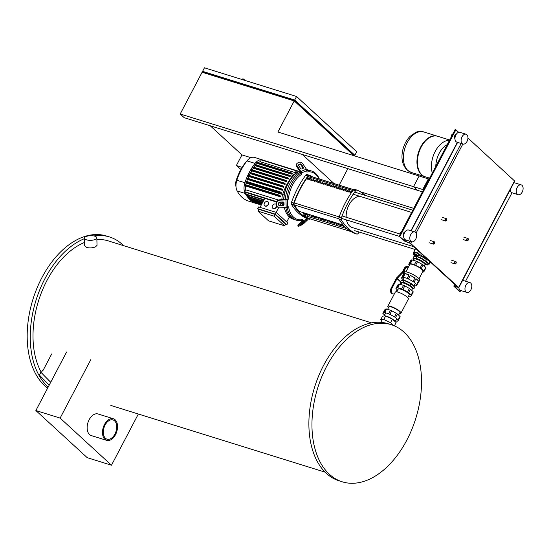 <?xml version="1.0" encoding="UTF-8"?>
<svg xmlns="http://www.w3.org/2000/svg" width="550" height="550" viewBox="0 0 550 550"><rect width="100%" height="100%" fill="white"/><g stroke="black" fill="none" stroke-linecap="round" stroke-linejoin="round"><path stroke-width="0.82" d="M423.349 190.073L422.751 189.523L180.194 113.994L184.202 117.679L422.421 191.854L417.546 190.334L413.538 186.649L419.134 175.993L429.11 179.101L423.514 189.757L413.538 186.649M404.051 332.179A82.294 51.343 107.3 0 0 391.208 324.672A82.294 51.343 107.3 0 0 321.709 376.929A82.294 51.343 107.3 0 0 329.429 474.313A82.294 51.343 107.3 0 0 342.272 481.821A82.294 51.343 107.3 0 0 411.771 429.557A82.294 51.343 107.3 0 0 404.051 332.179M391.208 324.672L388.135 323.716A82.294 51.343 107.3 0 0 318.643 375.973A82.294 51.343 107.3 0 0 326.356 473.357A82.294 51.343 107.3 0 0 339.206 480.858L342.272 481.821M371.607 322.877L108.281 240.886A78.183 48.771 107.3 0 0 96.882 239.553M84.549 242.461A78.183 48.771 107.3 0 0 39.346 298.334A78.183 48.771 107.3 0 0 41.023 371.848M96.834 237.841L97.034 245.383L95.459 246.881C92.675 247.981 89.76 248.188 86.708 247.493L84.631 245.706L84.432 238.164A6.201 2.324 -1.5 0 0 88.454 240.226A6.201 2.324 -1.5 0 0 95.267 239.442A6.201 2.324 -1.5 0 0 96.834 237.841A6.201 2.324 -1.5 0 0 92.812 235.778A6.201 2.324 -1.5 0 0 86.006 236.562A6.201 2.324 -1.5 0 0 84.432 238.164M123.585 245.651A82.294 51.343 107.3 0 0 122.348 244.461A82.294 51.343 107.3 0 0 109.505 236.954A82.294 51.343 107.3 0 0 93.906 235.957M84.446 238.645A82.294 51.343 107.3 0 0 33.942 307.691A82.294 51.343 107.3 0 0 47.726 386.595A82.294 51.343 107.3 0 0 48.208 387.028M109.505 236.954L106.432 235.998A82.294 51.343 107.3 0 0 36.939 288.262A82.294 51.343 107.3 0 0 44.66 385.639A82.294 51.343 107.3 0 0 47.644 388.107M115.142 419.781A11.316 7.061 -72.7 0 1 116.208 433.173A11.316 7.061 -72.7 0 1 106.652 440.357A11.316 7.061 -72.7 0 1 104.885 439.326A11.316 7.061 -72.7 0 1 103.826 425.934A11.316 7.061 -72.7 0 1 113.376 418.749A11.316 7.061 -72.7 0 1 115.142 419.781M106.652 440.357L91.3 435.579A11.316 7.061 -72.7 0 1 89.533 434.548A11.316 7.061 -72.7 0 1 88.474 421.156A11.316 7.061 -72.7 0 1 98.024 413.971L113.376 418.749M105.442 438.261A10.079 6.291 -72.7 0 1 104.5 426.332A10.079 6.291 -72.7 0 1 113.011 419.932A10.079 6.291 -72.7 0 1 114.586 420.846A10.079 6.291 -72.7 0 1 115.527 432.781A10.079 6.291 -72.7 0 1 107.016 439.182A10.079 6.291 -72.7 0 1 105.442 438.261M41.229 372.357L40.886 372.852L41.229 372.357M50.689 382.305L41.656 373.051L50.717 382.257M42.343 373.684L41.656 373.051M49.204 385.131L39.084 374.763L40.59 373.388A0.928 0.694 -47.4 0 1 41.718 371.938L42.728 370.019L43.189 370.164L51.714 353.918M35.874 410.534L87.223 457.669L111.478 465.224L60.129 418.082L35.874 410.534L66.578 352.048M60.129 418.082L90.833 359.604M138.359 414.013L111.478 465.224M395.065 321.592L395.038 321.516A6.201 1.368 -152.3 0 0 386.526 316.202A6.201 1.368 -152.3 0 0 385.804 316.002M385.509 315.941A6.201 1.368 -152.3 0 0 384.34 315.899L385.653 315.934L383.79 319.488L390.555 322.719L393.621 325.531M385.653 315.934L392.418 319.165L390.555 322.719M392.418 319.165L396.124 322.568L394.398 325.854M383.866 316.03L382.594 316.106L380.731 319.66L383.79 319.488M381.714 320.561L380.731 319.66M400.957 313.184L408.416 298.973A7.404 1.636 -152.3 0 0 405.329 295.68A7.404 1.636 -152.3 0 0 398.248 292.215A7.404 1.636 -152.3 0 0 395.299 292.084L387.839 306.295A7.404 1.636 27.7 0 1 390.789 306.426A7.404 1.636 27.7 0 1 397.87 309.891A7.404 1.636 27.7 0 1 400.957 313.184A7.404 1.636 27.7 0 1 399.472 313.418M398.578 315.123L399.891 312.627A6.201 1.368 -152.3 0 0 397.306 309.87A6.201 1.368 -152.3 0 0 391.373 306.969A6.201 1.368 -152.3 0 0 388.905 306.859L387.606 309.327M407.763 297.619L409.214 294.855A6.201 1.368 -152.3 0 0 406.636 292.098A6.201 1.368 -152.3 0 0 400.703 289.197A6.201 1.368 -152.3 0 0 398.234 289.094L396.784 291.851M388.493 307.649A7.404 1.636 27.7 0 1 387.839 306.295M389.874 314.332A8.642 1.904 -152.3 0 0 388.623 313.775L390.486 310.221A8.642 1.904 27.7 0 1 391.737 310.778L389.874 314.332L394.467 316.862L396.337 313.308A8.642 1.904 27.7 0 1 397.389 314.029L395.526 317.584A8.642 1.904 -152.3 0 0 394.467 316.862M402.93 289.458A8.642 1.904 -152.3 0 0 401.679 288.901L403.542 285.354A8.642 1.904 27.7 0 1 404.8 285.904L402.93 289.458L407.529 291.988L409.393 288.434A8.642 1.904 27.7 0 1 410.444 289.156L408.581 292.71A8.642 1.904 -152.3 0 0 407.529 291.988M398.324 320.403A8.642 1.904 -152.3 0 0 398.09 319.942L399.96 316.387A8.642 1.904 27.7 0 1 400.194 316.848L398.324 320.403L397.361 321.207A8.642 1.904 -152.3 0 1 396.646 321.145L395.587 320.815M411.386 295.529A8.642 1.904 -152.3 0 0 411.152 295.068L413.016 291.514A8.642 1.904 27.7 0 1 413.249 291.974L411.386 295.529L410.424 296.333A8.642 1.904 -152.3 0 1 409.702 296.271L408.65 295.941M384.691 312.551A8.642 1.904 -152.3 0 0 383.969 312.489L385.832 308.935A8.642 1.904 27.7 0 1 386.554 308.997L384.691 312.551L388.623 313.775M397.746 287.678A8.642 1.904 -152.3 0 0 397.031 287.616L398.894 284.061A8.642 1.904 27.7 0 1 399.609 284.123L397.746 287.678L401.679 288.901M409.393 288.434L404.8 285.904M411.152 295.068L408.581 292.71M413.016 291.514L410.444 289.156M397.031 287.616L395.924 288.537L397.678 290.146M395.924 288.537L397.788 284.982L398.894 284.061M386.554 308.997L390.486 310.221M384.622 315.019L382.862 313.411L384.732 309.856L385.832 308.935M382.862 313.411L383.969 312.489M403.542 285.354L399.609 284.123M395.526 317.584L398.09 319.942M391.737 310.778L396.337 313.308M397.389 314.029L399.96 316.387M401.404 283.401L401.184 282.748A6.717 1.485 27.7 0 1 401.356 282.205L402.428 282.143A6.717 1.485 27.7 0 1 403.858 282.487A6.717 1.485 27.7 0 1 405.618 283.133L403.425 282.088L404.264 280.486L402.999 280.363A6.201 1.368 27.7 0 1 405.178 280.672A6.201 1.368 27.7 0 1 413.696 285.979L413.916 286.632M405.618 283.133L407.99 284.268A6.717 1.485 27.7 0 1 411.393 286.419L412.692 287.616A6.717 1.485 27.7 0 1 412.899 288.778L413.896 288.722L414.734 287.121L411.029 283.718L404.264 280.486M411.641 290.249L412.39 288.819A6.201 1.368 -152.3 0 0 409.805 286.062A6.201 1.368 -152.3 0 0 403.872 283.161A6.201 1.368 -152.3 0 0 401.404 283.051L400.668 284.453M412.899 288.778L412.101 289.018M411.393 286.419L407.99 284.268M413.896 288.722L412.692 287.616M403.425 282.088L402.428 282.143M401.356 282.205L400.366 282.26L401.308 283.126M402.435 280.521L401.204 280.658L400.366 282.26M411.029 283.718L410.19 285.319M392.04 288.152L397.024 278.657A1.031 0.77 132.6 0 1 397.258 278.348L402.6 272.896A2.056 1.54 -47.4 0 0 403.061 272.264L404.841 268.881L404.071 268.641L402.297 272.023A1.031 0.77 132.6 0 1 402.064 272.339L396.722 277.791A2.056 1.54 -47.4 0 0 396.261 278.424L391.277 287.911L392.04 288.152A4.118 2.564 107.3 0 0 392.824 293.92A4.118 2.564 107.3 0 0 394.494 293.624M392.824 293.92L392.054 293.686A4.118 2.564 -72.7 0 1 391.277 287.911M400.847 282.707L400.036 284.254M397.183 289.692L396.076 291.796M404.071 268.641A4.118 2.564 -72.7 0 1 407.303 266.558L408.066 266.798A4.118 2.564 107.3 0 0 404.841 268.881M408.478 266.991A4.118 2.564 107.3 0 0 408.066 266.798M419.038 278.733L422.971 271.253A7.404 1.636 -152.3 0 0 419.884 267.96A7.404 1.636 -152.3 0 0 412.803 264.495A7.404 1.636 -152.3 0 0 409.853 264.371L405.928 271.851M418.371 282.226A8.642 1.904 -152.3 0 0 418.743 281.957A8.642 1.904 -152.3 0 0 418.756 281.497L416.886 285.044A8.642 1.904 -152.3 0 0 416.652 284.584L418.516 281.029A8.642 1.904 -152.3 0 0 415.951 278.671L414.081 282.226A8.642 1.904 -152.3 0 0 413.029 281.504L414.899 277.956A8.642 1.904 -152.3 0 0 410.3 275.419L408.437 278.974A8.642 1.904 -152.3 0 0 407.186 278.424L409.049 274.869A8.642 1.904 -152.3 0 0 406.883 274.072A8.642 1.904 -152.3 0 0 405.116 273.646L403.253 277.2A8.642 1.904 -152.3 0 0 402.531 277.138L404.394 273.584A8.642 1.904 -152.3 0 0 403.446 273.921A8.642 1.904 -152.3 0 0 403.432 274.381L404.394 273.584M414.15 285.457L415.209 285.787A8.642 1.904 -152.3 0 0 415.924 285.849L416.886 285.044M418.743 281.957L419.678 280.177A8.642 1.904 -152.3 0 0 416.075 276.341A8.642 1.904 -152.3 0 0 407.811 272.298A8.642 1.904 -152.3 0 0 404.374 272.147L403.446 273.921M408.265 267.396L407.914 267.286A3.603 2.248 107.3 0 0 405.474 268.496A3.603 2.248 107.3 0 0 404.463 272.03M422.51 272.126A8.642 1.904 -152.3 0 0 423.108 272.168L424.071 271.37A8.642 1.904 -152.3 0 0 423.837 270.903L425.7 267.348A8.642 1.904 27.7 0 1 425.934 267.816L424.071 271.37M411.579 259.903A8.642 1.904 27.7 0 1 412.301 259.964L410.431 263.519A8.642 1.904 -152.3 0 0 409.716 263.457L411.579 259.903L410.616 260.7L408.753 264.254A8.642 1.904 -152.3 0 0 408.987 264.722L409.447 265.141M422.077 264.275A8.642 1.904 27.7 0 1 423.136 264.99L421.266 268.544A8.642 1.904 -152.3 0 0 420.214 267.829L422.077 264.275L417.484 261.738L415.614 265.293A8.642 1.904 -152.3 0 0 414.363 264.743L416.233 261.188A8.642 1.904 27.7 0 1 417.484 261.738M415.951 278.671L418.516 281.029M414.081 282.226L416.652 284.584M403.184 279.668L401.803 278.403A8.642 1.904 -152.3 0 1 401.569 277.936L402.531 277.138M403.432 274.381L401.569 277.936M416.233 261.188L412.301 259.964M425.7 267.348L423.136 264.99M414.363 264.743L410.431 263.519M410.3 275.419L414.899 277.956M408.437 278.974L413.029 281.504M403.253 277.2L407.186 278.424M405.116 273.646L409.049 274.869M423.837 270.903L421.266 268.544M420.214 267.829L415.614 265.293M409.716 263.457L408.753 264.254M413.992 259.414L413.772 258.761A6.717 1.485 27.7 0 1 413.951 258.218L415.023 258.156A6.717 1.485 27.7 0 1 416.446 258.5A6.717 1.485 27.7 0 1 418.213 259.153L416.013 258.101L416.859 256.506L415.587 256.376A6.201 1.368 27.7 0 1 417.773 256.685A6.201 1.368 27.7 0 1 426.291 261.999L426.511 262.653M418.213 259.153L420.585 260.288A6.717 1.485 27.7 0 1 423.981 262.439L425.288 263.629A6.717 1.485 27.7 0 1 425.494 264.791L426.491 264.736L427.329 263.134L423.624 259.738L416.859 256.506M424.325 266.083L424.978 264.832A6.201 1.368 -152.3 0 0 422.393 262.075A6.201 1.368 -152.3 0 0 416.467 259.174A6.201 1.368 -152.3 0 0 413.999 259.064L413.353 260.294M425.494 264.791L424.696 265.031M423.981 262.439L420.585 260.288M426.491 264.736L425.288 263.629M416.013 258.101L415.023 258.156M413.951 258.218L412.954 258.273L413.902 259.146M415.03 256.541L413.799 256.678L412.954 258.273M423.624 259.738L422.778 261.332M426.772 264.192A1.849 0.406 27.7 0 1 427.185 264.516L426.738 263.89M427.274 265.018L427.776 264.846L427.185 264.516A1.849 0.406 27.7 0 1 427.274 265.018L426.917 264.894L427.274 265.018A1.849 0.406 27.7 0 1 427.233 265.018A1.849 0.406 27.7 0 1 426.257 264.749M427.199 263.017L427.419 262.597L428.457 263.553L427.776 264.846M427.419 262.597L426.408 262.116M417.746 255.64L417.244 255.812A1.849 0.406 -152.3 0 0 417.154 255.303L417.746 255.64L418.426 254.347L417.388 253.392L416.707 254.684L417.154 255.303A1.849 0.406 -152.3 0 0 415.676 254.375A1.849 0.406 -152.3 0 0 414.301 253.942A1.849 0.406 -152.3 0 0 414.191 254.224A1.849 0.406 -152.3 0 0 414.391 254.444A1.849 0.406 -152.3 0 0 415.862 255.379A1.849 0.406 -152.3 0 0 417.203 255.812A1.849 0.406 -152.3 0 0 417.244 255.812L416.886 255.688L417.244 255.812M414.803 253.777L415.484 252.478L414.624 252.526L413.944 253.825L414.391 254.444L413.944 253.825L414.803 253.777L416.707 254.684M415.484 252.478L417.388 253.392M426.36 262.206L427.034 260.927A6.201 1.368 -152.3 0 0 424.449 258.17A6.201 1.368 -152.3 0 0 418.516 255.262A6.201 1.368 -152.3 0 0 418.021 255.124M413.813 251.976L415.449 248.847L416.515 249.212M415.298 256.465A9.261 2.042 27.7 0 1 413.304 253.832L413.779 252.038A3.087 0.681 27.7 0 1 413.793 252.003A3.087 0.681 27.7 0 1 417.464 253.179L424.359 257.276A9.261 2.042 27.7 0 1 427.948 259.751M428.876 260.604A9.261 2.042 27.7 0 1 429.777 262.247L429.303 264.048A3.087 0.681 27.7 0 1 429.289 264.076A3.087 0.681 27.7 0 1 428.189 264.062M422.751 189.523L428.347 178.86L277.901 132.014L294.222 100.925L202.111 72.242L180.194 113.994M240.948 169.414L236.356 165.55L241.952 154.894L250.944 157.692M339.171 185.164L347.854 168.637M242.151 167.358L236.356 165.55M413.737 208.381L360.25 191.73M353.657 189.674L334.063 183.576L302.356 154.468M319.323 178.984L334.063 183.576M210.251 125.785L241.952 154.894M353.856 155.671L294.222 100.925M353.293 155.148L353.595 154.578L294.422 100.258L203.851 72.057L203.521 72.683M203.686 72.366L202.579 71.356L204.449 67.801L296.553 96.484L356.73 151.724L354.867 155.279L353.457 154.839M294.422 100.258L294.092 100.884M202.579 71.356L294.69 100.038L354.867 155.279M294.69 100.038L296.553 96.484M446.799 219.381A1.238 0.77 107.3 0 0 446.793 219.306A1.238 0.77 107.3 0 0 446.545 218.769A1.238 0.77 107.3 0 0 446.353 218.659A1.238 0.77 107.3 0 0 445.308 219.443A1.238 0.77 107.3 0 0 445.424 220.901A1.238 0.77 107.3 0 0 445.617 221.018A1.238 0.77 107.3 0 0 446.346 220.729A1.238 0.77 107.3 0 0 446.394 220.674M446.6 218.996A1.031 0.639 -72.7 0 1 446.806 219.443A1.031 0.639 -72.7 0 1 446.442 220.626A1.031 0.639 -72.7 0 1 445.672 220.77A1.031 0.639 -72.7 0 1 445.638 219.423A1.031 0.639 -72.7 0 1 446.6 218.996M434.672 242.474A1.238 0.77 107.3 0 0 434.665 242.406A1.238 0.77 107.3 0 0 434.418 241.869A1.238 0.77 107.3 0 0 434.225 241.752A1.238 0.77 107.3 0 0 433.18 242.536A1.238 0.77 107.3 0 0 433.297 244.001A1.238 0.77 107.3 0 0 433.489 244.111A1.238 0.77 107.3 0 0 434.225 243.822A1.238 0.77 107.3 0 0 434.273 243.767M434.479 242.089A1.031 0.639 -72.7 0 1 434.686 242.543A1.031 0.639 -72.7 0 1 434.314 243.726A1.031 0.639 -72.7 0 1 433.544 243.87A1.031 0.639 -72.7 0 1 433.51 242.522A1.031 0.639 -72.7 0 1 434.479 242.089M468.359 239.174A1.238 0.77 107.3 0 0 468.353 239.106A1.238 0.77 107.3 0 0 468.105 238.562A1.238 0.77 107.3 0 0 467.913 238.452A1.238 0.77 107.3 0 0 466.868 239.236A1.238 0.77 107.3 0 0 466.984 240.694A1.238 0.77 107.3 0 0 467.177 240.811A1.238 0.77 107.3 0 0 467.913 240.522A1.238 0.77 107.3 0 0 467.961 240.467M468.167 238.789A1.031 0.639 -72.7 0 1 468.373 239.236A1.031 0.639 -72.7 0 1 468.002 240.419A1.031 0.639 -72.7 0 1 467.232 240.563A1.031 0.639 -72.7 0 1 467.197 239.216A1.031 0.639 -72.7 0 1 468.167 238.789M456.239 262.274A1.238 0.77 107.3 0 0 456.225 262.199A1.238 0.77 107.3 0 0 455.978 261.663A1.238 0.77 107.3 0 0 455.785 261.546A1.238 0.77 107.3 0 0 454.747 262.329A1.238 0.77 107.3 0 0 454.864 263.794A1.238 0.77 107.3 0 0 455.056 263.904A1.238 0.77 107.3 0 0 455.785 263.622A1.238 0.77 107.3 0 0 455.833 263.567M456.039 261.889A1.031 0.639 -72.7 0 1 456.246 262.336A1.031 0.639 -72.7 0 1 455.881 263.519A1.031 0.639 -72.7 0 1 455.104 263.663A1.031 0.639 -72.7 0 1 455.07 262.316A1.031 0.639 -72.7 0 1 456.039 261.889M429.612 178.152L425.212 176.784A21.189 13.221 -72.7 0 1 421.183 147.07A21.189 13.221 -72.7 0 1 437.814 136.317L449.639 140.002M424.985 176.708A21.189 13.221 -72.7 0 1 424.751 176.639A21.189 13.221 -72.7 0 1 420.723 146.926A21.189 13.221 -72.7 0 1 437.353 136.173A21.189 13.221 -72.7 0 1 437.58 136.249M435.806 166.347A18.837 11.756 -72.7 0 1 447.191 144.664M415.284 249.157A9.666 2.131 27.7 0 1 415.312 249.102L415.649 248.462M287.231 207.377A25.719 16.046 107.3 0 0 292.284 217.793A25.719 16.046 107.3 0 0 296.292 220.137A25.719 16.046 107.3 0 0 301.812 220.33L302.555 219.601A24.688 15.4 -72.7 0 1 288.613 206.8L287.581 207.254L287.382 199.623A2.056 0.77 178.5 0 1 285.966 199.911L279.627 200.193L279.572 199.808L285.904 199.533A1.031 0.385 -1.5 0 0 286.612 199.389L288.413 199.169L287.382 199.623M300.589 173.257L300.575 172.789A1.031 0.708 -113.9 0 0 300.334 172.047L296.876 166.843L297.406 166.334L300.864 171.538A2.056 1.409 66.1 0 1 301.345 173.03L301.386 174.467L300.589 173.257A25.719 16.046 107.3 0 0 286.949 199.238M319.344 179.032A25.719 16.046 107.3 0 0 315.597 173.374A25.719 16.046 107.3 0 0 311.589 171.029A25.719 16.046 107.3 0 0 306.824 170.699M306.625 169.682A25.719 16.046 -72.7 0 1 308.516 170.074L310.049 170.548A25.719 16.046 107.3 0 0 306.756 170.094A25.719 16.046 -72.7 0 1 310.049 170.548L311.589 171.029M300.307 172.006A25.719 16.046 107.3 0 0 285.354 199.554A25.719 16.046 -72.7 0 1 300.307 172.006M285.814 207.556A25.719 16.046 107.3 0 0 290.744 217.312A25.719 16.046 107.3 0 0 294.759 219.656A25.719 16.046 -72.7 0 1 290.744 217.312A25.719 16.046 -72.7 0 1 285.814 207.556M283.986 202.867L284.034 204.772A1.031 0.956 -8.7 0 1 283.03 205.769L279.778 205.913A1.031 0.956 -8.7 0 1 278.726 205.006L278.678 203.094A1.031 0.956 -8.7 0 1 279.675 202.097L282.934 201.953A1.031 0.956 -8.7 0 1 283.986 202.867L283.951 202.647M278.719 204.909A1.031 0.956 171.3 0 0 279.716 205.528L282.975 205.391A1.031 0.956 171.3 0 0 283.979 204.387L283.931 202.579M303.16 168.341L301.792 168.946A1.031 0.729 -133.9 0 1 300.548 168.403L298.774 165.729A1.031 0.729 -133.9 0 1 298.897 164.581L300.266 163.976A1.031 0.729 -133.9 0 1 301.51 164.519L303.284 167.193A1.031 0.729 -133.9 0 1 303.16 168.341M302.947 168.431A1.031 0.729 46.1 0 0 302.761 167.702L300.981 165.021A1.031 0.729 46.1 0 0 299.736 164.484L298.581 164.993M279.572 199.808A3.087 2.86 171.3 0 0 276.561 202.806L276.616 204.71A3.087 2.86 171.3 0 0 276.643 205.047L276.698 205.425A3.087 2.86 -8.7 0 0 279.826 207.817L286.165 207.542A2.056 0.77 -1.5 0 0 287.581 207.254M276.561 202.806L276.623 203.184A3.087 2.86 -8.7 0 1 279.627 200.193M276.623 203.184L276.616 204.71M319.069 178.949A24.688 15.4 -72.7 0 0 306.859 172.047L306.817 170.61A2.056 1.409 -113.9 0 0 306.336 169.118L302.878 163.914A3.087 2.179 -133.9 0 0 299.145 162.291L297.777 162.896A3.087 2.179 -133.9 0 0 297.316 163.206A3.087 2.179 -133.9 0 0 297.406 166.334M297.316 163.206L296.794 163.708A3.087 2.179 46.1 0 0 296.876 166.843M302.555 219.601L302.596 221.038A2.056 1.409 66.1 0 1 302.177 222.248L298.939 225.363L298.375 224.524L301.62 221.403A1.031 0.708 -113.9 0 0 301.826 220.798L301.812 220.33M288.413 199.169A24.688 15.4 -72.7 0 1 301.386 174.467M303.181 222.351L304.886 221.678L303.043 223.548L300.135 225.026L303.181 222.351M298.939 225.363A3.087 0.543 -33.6 0 0 298.423 226.167A3.087 0.543 -33.6 0 0 299.413 225.974L300.788 225.369A3.087 0.543 -33.6 0 0 304.411 222.942L307.656 219.828A2.056 1.409 -113.9 0 0 308.062 218.873M298.375 224.524A3.087 0.543 146.4 0 0 297.859 225.321L298.423 226.167M296.292 220.137L293.226 219.182A25.719 16.046 -72.7 0 1 289.211 216.837A25.719 16.046 -72.7 0 1 284.391 207.618M283.924 204.71A25.719 16.046 -72.7 0 1 283.766 202.297M283.793 199.623A25.719 16.046 -72.7 0 1 293.246 176.034A25.719 16.046 -72.7 0 1 299.674 171.05M265.169 205.954A2.571 1.925 132.6 0 1 264.591 205.631A2.571 1.925 132.6 0 1 264.639 202.771A2.571 1.925 132.6 0 1 267.499 201.513A2.571 1.925 132.6 0 1 268.07 201.836A2.571 1.925 132.6 0 1 268.029 204.696A2.571 1.925 132.6 0 1 265.169 205.954M268.166 201.933A2.571 1.925 132.6 0 1 268.269 202.022A2.571 1.925 132.6 0 1 268.228 204.882A2.571 1.925 132.6 0 1 265.368 206.14A2.571 1.925 132.6 0 1 264.791 205.81A2.571 1.925 132.6 0 1 264.694 205.714M273.226 208.464A2.571 1.925 132.6 0 1 272.649 208.141A2.571 1.925 132.6 0 1 272.697 205.281A2.571 1.925 132.6 0 1 275.557 204.022A2.571 1.925 132.6 0 1 276.127 204.346A2.571 1.925 132.6 0 1 276.086 207.206A2.571 1.925 132.6 0 1 273.226 208.464M276.829 205.934A2.571 1.925 132.6 0 1 273.426 208.649A2.571 1.925 132.6 0 1 272.855 208.319A2.571 1.925 132.6 0 1 272.759 208.223M276.224 204.449A2.571 1.925 132.6 0 1 276.334 204.531A2.571 1.925 132.6 0 1 276.623 204.909M285.484 224.338L286.887 224.778L287.822 223.004L276.286 212.417L258.631 206.917L257.702 208.691L258.803 209.708M286.887 224.778L275.357 214.191L276.286 212.417M275.357 214.191L257.702 208.691M258.039 211.173L268.565 220.839L284.687 225.857L285.622 224.077L275.089 214.411L258.968 209.392L258.039 211.173L274.154 216.191L275.089 214.411M280.074 202.373L281.222 202.73L279.751 205.528M278.637 207.653L276.155 212.376M260.04 207.357L264.77 198.344M286.715 221.987L289.355 216.968M281.222 202.73A9.515 5.933 107.3 0 0 281.277 202.84A41.195 25.706 107.3 0 0 282.858 205.391M284.687 225.857L274.154 216.191M250.264 199.581L250.264 198.729M248.744 198.028L248.854 196.962M247.328 196.254L247.555 194.975M246.036 194.267L245.733 193.992L246.441 192.637M296.182 173.284A9.515 5.933 107.3 0 0 292.311 176.131A41.195 25.706 107.3 0 0 282.666 194.508A9.515 5.933 107.3 0 0 281.944 199.705M282.336 201.981A9.515 5.933 107.3 0 0 282.893 203.342A41.195 25.706 107.3 0 0 283.821 204.923M245.699 184.711A9.515 5.933 -72.7 0 1 246.125 183.136A41.195 25.706 -72.7 0 1 246.324 182.538L245.41 181.699L245.644 181.136L280.514 192.005M280.418 196.797L279.366 195.827L279.599 195.271L280.528 196.103A9.515 5.933 107.3 0 0 280.418 196.797L245.492 185.921L244.441 184.951L244.674 184.394L279.544 195.264M244.915 191.936L244.619 191.654L245.596 189.791A9.515 5.933 -72.7 0 1 245.492 185.921M245.596 189.791L278.493 200.035M293.246 176.034L292.786 176.536A24.688 15.4 107.3 0 0 283.69 199.629M283.697 202.228A24.688 15.4 107.3 0 0 283.917 204.738M279.771 202.097L279.599 202.964L280.225 202.077M251.9 200.929L251.625 201.066A43.258 26.984 -72.7 0 1 249.975 199.712A43.258 26.984 -72.7 0 1 248.442 198.144A43.258 26.984 -72.7 0 1 247.019 196.364A43.258 26.984 -72.7 0 1 245.712 194.356A43.258 26.984 -72.7 0 1 245.197 193.442A11.571 7.219 -72.7 0 1 244.578 191.978A11.571 7.219 -72.7 0 1 244.386 184.676A11.571 7.219 -72.7 0 1 244.915 182.703A43.258 26.984 -72.7 0 1 245.376 181.356A43.258 26.984 -72.7 0 1 246.544 178.255L281.676 188.932M253.646 202.056L253.426 201.63M255.509 202.971L255.269 203.129A43.258 26.984 -72.7 0 1 253.385 202.201A43.258 26.984 -72.7 0 1 251.625 201.066L251.79 200.289M256.988 203.665A11.571 7.219 -72.7 0 1 256.259 203.5A11.571 7.219 -72.7 0 1 256.087 203.445A43.258 26.984 -72.7 0 1 255.255 203.122L255.179 202.764M295.233 172.645L296.45 170.624L295.694 172.611A9.515 5.933 107.3 0 0 295.233 172.645L260.308 161.769L261.284 159.906L261.642 160.016M297.873 172.067L298.499 171.194L298.533 171.669M291.995 174.247A9.515 5.933 107.3 0 1 292.456 173.876L291.349 172.879L291.122 173.442L291.995 174.247L257.07 163.371L256.259 162.064A11.571 7.219 -72.7 0 1 261.498 159.748A11.571 7.219 -72.7 0 1 262.584 159.94A11.571 7.219 -72.7 0 1 262.756 160.002A43.258 26.984 -72.7 0 1 263.581 160.318L298.499 171.194M289.994 176.557A41.195 25.706 107.3 0 1 290.345 176.089L289.382 175.223L289.149 175.78L289.994 176.557L255.069 165.681L254.251 164.443A43.258 26.984 -72.7 0 1 255.049 163.405A11.571 7.219 -72.7 0 1 256.259 162.064L291.294 172.879M258.184 162.553A9.515 5.933 -72.7 0 1 260.308 161.769M288.221 179.073A41.195 25.706 107.3 0 1 288.544 178.585L287.609 177.739L287.382 178.303L288.221 179.073L253.296 168.197L252.464 166.987A43.258 26.984 -72.7 0 1 254.251 164.443L289.327 175.216M286.571 181.706A41.195 25.706 107.3 0 1 286.88 181.197L285.959 180.373L285.732 180.936L286.571 181.706L251.646 170.837L250.807 170.06L251.034 169.496L285.904 180.373M249.274 172.803L284.199 183.679L284.433 183.116L285.333 183.927A41.195 25.706 107.3 0 0 285.051 184.463L250.126 173.587L249.267 172.397A43.258 26.984 -72.7 0 1 250.807 169.634A43.258 26.984 -72.7 0 1 252.464 166.987L287.554 177.739M255.778 164.759A9.515 5.933 -72.7 0 1 257.07 163.371M253.935 167.255A41.195 25.706 -72.7 0 1 255.069 165.681M252.23 169.868A41.195 25.706 -72.7 0 1 253.296 168.197M250.656 172.597A41.195 25.706 -72.7 0 1 251.646 170.837M249.205 175.443A41.195 25.706 -72.7 0 1 250.126 173.587M283.656 187.33L282.789 186.532L283.023 185.969L283.917 186.773A41.195 25.706 107.3 0 0 283.656 187.33L248.738 176.454L247.864 175.656L248.098 175.093L282.968 185.969M247.885 178.393A41.195 25.706 -72.7 0 1 248.738 176.454M282.391 190.307L281.504 189.496L281.738 188.932L282.624 189.729A41.195 25.706 107.3 0 0 282.391 190.307L247.466 179.438L246.544 178.255A43.258 26.984 -72.7 0 1 247.844 175.271A43.258 26.984 -72.7 0 1 249.267 172.397L284.377 183.116M246.702 181.466A41.195 25.706 -72.7 0 1 247.466 179.438M281.249 193.407L280.335 192.569L280.569 192.012L281.456 192.809A41.195 25.706 107.3 0 0 281.249 193.407L246.324 182.538M284.199 183.679L285.051 184.463M248.373 201.039A11.571 7.219 -72.7 0 1 248.201 200.991A11.571 7.219 -72.7 0 1 248.029 200.929A43.258 26.984 -72.7 0 1 237.133 190.933A11.571 7.219 -72.7 0 1 236.087 187.557A11.571 7.219 -72.7 0 1 236.857 180.194A43.258 26.984 -72.7 0 1 246.984 160.896A11.571 7.219 -72.7 0 1 247.651 160.112A11.571 7.219 -72.7 0 1 254.519 157.431A11.571 7.219 -72.7 0 1 254.691 157.493M247.651 160.112L246.029 161.879A7.975 4.971 107.3 0 0 245.575 162.422A39.655 24.736 107.3 0 0 236.287 180.111A7.975 4.971 107.3 0 0 235.758 185.185L236.087 187.557M307.746 179.231L306.976 178.991A66.866 41.718 -72.7 0 1 307.828 177.794L308.591 178.035A66.866 41.718 107.3 0 0 307.746 179.231M308.502 178.159L307.828 177.794M308.082 178.028A66.351 41.394 107.3 0 0 307.319 179.101M309.54 179.788L308.777 179.548A66.866 41.718 -72.7 0 1 309.623 178.358L310.393 178.599A66.866 41.718 107.3 0 0 309.54 179.788M310.303 178.722L309.623 178.358M309.884 178.592A66.351 41.394 107.3 0 0 309.121 179.657M311.341 180.352L310.578 180.111A66.866 41.718 -72.7 0 1 311.424 178.915L312.194 179.156A66.866 41.718 107.3 0 0 311.341 180.352M312.104 179.286L311.424 178.915M311.685 179.156A66.351 41.394 107.3 0 0 310.922 180.221M313.143 180.909L312.379 180.675A66.866 41.718 -72.7 0 1 313.225 179.479L313.995 179.719A66.866 41.718 107.3 0 0 313.143 180.909M313.906 179.843L313.225 179.479M313.486 179.712A66.351 41.394 107.3 0 0 312.723 180.778M314.944 181.472L314.181 181.232A66.866 41.718 -72.7 0 1 315.026 180.036L315.796 180.276A66.866 41.718 107.3 0 0 314.944 181.472M315.707 180.407L315.026 180.036M315.288 180.276A66.351 41.394 107.3 0 0 314.524 181.342M316.745 182.029L315.982 181.796A66.866 41.718 -72.7 0 1 316.827 180.599L317.597 180.84A66.866 41.718 107.3 0 0 316.745 182.029M317.508 180.964L316.827 180.599M317.089 180.833A66.351 41.394 107.3 0 0 316.326 181.899M318.546 182.593L317.783 182.353A66.866 41.718 -72.7 0 1 318.629 181.163L319.399 181.397A66.866 41.718 107.3 0 0 318.546 182.593M319.303 181.528L318.629 181.163M318.883 181.397A66.351 41.394 107.3 0 0 318.127 182.462M320.347 183.157L319.577 182.916A66.866 41.718 -72.7 0 1 320.43 181.72L321.2 181.961A66.866 41.718 107.3 0 0 320.347 183.157M321.104 182.084L320.43 181.72M320.684 181.954A66.351 41.394 107.3 0 0 319.928 183.019M322.149 183.714L321.379 183.473A66.866 41.718 -72.7 0 1 322.231 182.284L323.001 182.518A66.866 41.718 107.3 0 0 322.149 183.714M322.905 182.648L322.231 182.284M322.486 182.518A66.351 41.394 107.3 0 0 321.729 183.583M323.95 184.278L323.18 184.037A66.866 41.718 -72.7 0 1 324.032 182.841L324.803 183.081A66.866 41.718 107.3 0 0 323.95 184.278M324.706 183.205L324.032 182.841M324.287 183.074A66.351 41.394 107.3 0 0 323.524 184.147M325.751 184.834L324.981 184.601A66.866 41.718 -72.7 0 1 325.834 183.404L326.604 183.645A66.866 41.718 107.3 0 0 325.751 184.834M326.507 183.769L325.834 183.404M326.088 183.638A66.351 41.394 107.3 0 0 325.325 184.704M327.553 185.398L326.782 185.157A66.866 41.718 -72.7 0 1 327.635 183.961L328.405 184.202A66.866 41.718 107.3 0 0 327.553 185.398M328.309 184.333L327.635 183.961M327.889 184.202A66.351 41.394 107.3 0 0 327.126 185.268M329.354 185.955L328.584 185.721A66.866 41.718 -72.7 0 1 329.436 184.525L330.206 184.766A66.866 41.718 107.3 0 0 329.354 185.955M330.11 184.889L329.436 184.525M329.691 184.759A66.351 41.394 107.3 0 0 328.928 185.824M331.155 186.519L330.385 186.278A66.866 41.718 -72.7 0 1 331.238 185.089L332.001 185.322A66.866 41.718 107.3 0 0 331.155 186.519M331.911 185.453L331.238 185.089M331.492 185.322A66.351 41.394 107.3 0 0 330.729 186.388M332.956 187.083L332.186 186.842A66.866 41.718 -72.7 0 1 333.039 185.646L333.802 185.886A66.866 41.718 107.3 0 0 332.956 187.083M333.712 186.01L333.039 185.646M333.293 185.879A66.351 41.394 107.3 0 0 332.53 186.945M334.757 187.639L333.988 187.399A66.866 41.718 -72.7 0 1 334.84 186.209L335.603 186.443A66.866 41.718 107.3 0 0 334.757 187.639M335.514 186.574L334.84 186.209M335.094 186.443A66.351 41.394 107.3 0 0 334.331 187.509M336.559 188.203L335.789 187.962A66.866 41.718 -72.7 0 1 336.641 186.766L337.404 187.007A66.866 41.718 107.3 0 0 336.559 188.203M337.315 187.131L336.641 186.766M336.896 187A66.351 41.394 107.3 0 0 336.132 188.072M338.36 188.76L337.59 188.519A66.866 41.718 -72.7 0 1 338.442 187.33L339.206 187.571A66.866 41.718 107.3 0 0 338.36 188.76M339.116 187.694L338.442 187.33M338.697 187.564A66.351 41.394 107.3 0 0 337.934 188.629M340.161 189.324L339.391 189.083A66.866 41.718 -72.7 0 1 340.244 187.887L341.007 188.127A66.866 41.718 107.3 0 0 340.161 189.324M340.918 188.258L340.244 187.887M340.498 188.127A66.351 41.394 107.3 0 0 339.735 189.193M341.956 189.881L341.192 189.647A66.866 41.718 -72.7 0 1 342.038 188.451L342.808 188.691A66.866 41.718 107.3 0 0 341.956 189.881M342.719 188.815L342.038 188.451M342.299 188.684A66.351 41.394 107.3 0 0 341.536 189.75M343.757 190.444L342.994 190.204A66.866 41.718 -72.7 0 1 343.839 189.008L344.609 189.248A66.866 41.718 107.3 0 0 343.757 190.444M344.52 189.379L343.839 189.008M344.101 189.248A66.351 41.394 107.3 0 0 343.337 190.314M345.558 191.001L344.795 190.768A66.866 41.718 -72.7 0 1 345.641 189.571L346.411 189.812A66.866 41.718 107.3 0 0 345.558 191.001M346.321 189.936L345.641 189.571M345.902 189.805A66.351 41.394 107.3 0 0 345.139 190.871M347.359 191.565L346.596 191.324A66.866 41.718 -72.7 0 1 347.442 190.135L348.212 190.369A66.866 41.718 107.3 0 0 347.359 191.565M348.123 190.499L347.442 190.135M347.703 190.369A66.351 41.394 107.3 0 0 346.94 191.434M349.161 192.129L348.397 191.888A66.866 41.718 -72.7 0 1 349.243 190.692L350.013 190.933A66.866 41.718 107.3 0 0 349.161 192.129M349.924 191.056L349.243 190.692M349.504 190.926A66.351 41.394 107.3 0 0 348.741 191.991M350.962 192.686L350.199 192.445A66.866 41.718 -72.7 0 1 351.044 191.256L351.814 191.489A66.866 41.718 107.3 0 0 350.962 192.686M351.718 191.62L351.044 191.256M351.299 191.489A66.351 41.394 107.3 0 0 350.543 192.555M298.973 211.296L343.365 225.122L298.973 211.296A66.866 41.718 107.3 0 1 294.291 204.916L338.938 218.817M309.423 175.945L353.623 189.709L309.492 175.972A2.056 1.286 107.3 0 0 309.423 175.945A2.056 1.286 107.3 0 0 308.048 176.612A66.866 41.718 107.3 0 0 294.243 202.902A2.056 1.286 107.3 0 0 294.291 204.916M346.981 228.676L302.981 214.981A66.866 41.718 107.3 0 0 309.134 218.542A2.056 1.286 107.3 0 0 309.203 218.57A2.056 1.286 107.3 0 0 309.272 218.584M311.286 216.363A66.351 41.394 107.3 0 0 311.781 215.662M304.631 213.063L304.452 214.232L303.689 213.998L303.868 212.829M304.611 213.056L304.054 214.108M306.433 213.627L306.254 214.796L305.491 214.555L305.669 213.386M306.412 213.62L305.855 214.672M308.234 214.184L308.055 215.353L307.292 215.119L307.471 213.95M308.213 214.177L307.656 215.229M310.035 214.748L309.856 215.916L309.086 215.676L309.272 214.507M310.007 214.741L309.457 215.792M311.836 215.311L311.657 216.48L310.887 216.239L311.066 215.071M311.809 215.298L311.259 216.356M313.637 215.868L313.459 217.037L312.689 216.796L312.868 215.627M313.61 215.861L313.06 216.913M314.861 217.477L315.411 216.425L315.26 217.601L314.49 217.36L314.669 216.191M317.24 216.989L317.061 218.157L316.291 217.924L316.47 216.755M317.212 216.982L316.663 218.034M319.041 217.553L318.863 218.721L318.093 218.481L318.271 217.312M319.014 217.546L318.464 218.597M320.843 218.109L320.664 219.278L319.894 219.044L320.072 217.876M320.815 218.103L320.265 219.154M322.644 218.673L322.465 219.842L321.695 219.601L321.874 218.433M322.616 218.666L322.066 219.718M324.445 219.237L324.266 220.406L323.496 220.165L323.675 218.996M324.418 219.223L323.868 220.275M326.246 219.794L326.067 220.962L325.298 220.722L325.476 219.553M326.219 219.787L325.669 220.839M328.048 220.357L327.869 221.526L327.099 221.286L327.278 220.117M328.02 220.351L327.47 221.403M329.849 220.914L329.663 222.083L328.9 221.843L329.079 220.674M329.821 220.907L329.264 221.959M331.643 221.478L331.464 222.647L330.701 222.406L330.88 221.238M331.623 221.471L331.066 222.523M332.867 223.08L333.424 222.028L333.266 223.204L332.502 222.97L332.681 221.801M335.246 222.599L335.067 223.768L334.304 223.527L334.482 222.358M335.225 222.592L334.668 223.644M337.047 223.163L336.868 224.324L336.105 224.091L336.284 222.922M337.026 223.149L336.469 224.201M338.271 224.764L338.827 223.712L338.669 224.888L337.906 224.647L338.085 223.479M340.649 224.283L340.471 225.452L339.701 225.211L339.886 224.042M340.622 224.269L340.072 225.328M342.451 224.84L342.272 226.009L341.502 225.768L341.681 224.599M342.423 224.833L341.873 225.885M344.163 225.995L344.073 226.572L343.303 226.332L343.475 225.246M343.998 225.823L343.674 226.449M346.988 228.69L302.981 214.981L303.332 212.664M356.916 190.08L354.771 189.413A2.056 1.286 107.3 0 0 354.688 189.379A2.056 1.286 107.3 0 0 353.306 190.053A71.039 44.323 107.3 0 0 339.054 217.202A2.056 1.286 107.3 0 0 339.109 219.237A71.039 44.323 107.3 0 0 354.434 233.303A2.056 1.286 107.3 0 0 354.509 233.331A2.056 1.286 107.3 0 0 354.585 233.351M359.164 232.045A71.039 44.323 -72.7 0 1 358.194 233.379A2.056 1.286 -72.7 0 1 356.812 234.053A2.056 1.286 -72.7 0 1 356.737 234.025A71.039 44.323 -72.7 0 1 341.413 219.952A2.056 1.286 -72.7 0 1 341.357 217.924A71.039 44.323 -72.7 0 1 355.609 190.774A2.056 1.286 -72.7 0 1 356.991 190.101A2.056 1.286 -72.7 0 1 357.067 190.128A71.039 44.323 -72.7 0 1 365.289 195.422M310.289 218.907A2.056 1.286 -72.7 0 1 309.224 219.23A2.056 1.286 -72.7 0 1 309.148 219.202A71.039 44.323 -72.7 0 1 293.824 205.136A2.056 1.286 -72.7 0 1 293.769 203.101A71.039 44.323 -72.7 0 1 308.021 175.952A2.056 1.286 -72.7 0 1 309.403 175.278A2.056 1.286 -72.7 0 1 309.478 175.306A71.039 44.323 -72.7 0 1 312.826 177.004M309.148 219.202L306.845 218.488A2.056 1.286 107.3 0 0 306.921 218.515A2.056 1.286 107.3 0 0 306.996 218.536M306.845 218.488A71.039 44.323 -72.7 0 1 291.521 204.421L293.824 205.136M314.669 181.39L315.184 180.414M293.769 203.101L291.466 202.386A2.056 1.286 107.3 0 0 291.521 204.421M291.466 202.386A71.039 44.323 -72.7 0 1 305.718 175.237L308.021 175.952M309.327 175.257L307.175 174.591A2.056 1.286 107.3 0 0 307.099 174.563A2.056 1.286 107.3 0 0 305.718 175.237M346.493 219.924A16.149 10.079 107.3 0 0 349.58 226.022A16.149 10.079 107.3 0 0 352.103 227.494L413.703 246.675M360.037 196.371A16.149 10.079 107.3 0 0 346.17 217.243M466.049 134.234L459.91 132.316A5.143 3.211 107.3 0 0 455.572 135.589A5.143 3.211 107.3 0 0 456.053 141.673A5.143 3.211 107.3 0 0 456.851 142.141L462.997 144.052A5.143 3.211 107.3 0 0 467.335 140.786A5.143 3.211 107.3 0 0 466.854 134.702A5.143 3.211 107.3 0 0 466.049 134.234A5.143 3.211 107.3 0 0 461.711 137.5A5.143 3.211 107.3 0 0 462.192 143.584A5.143 3.211 107.3 0 0 462.997 144.052M456.369 134.124A2.468 1.54 107.3 0 0 454.877 135.41A2.468 1.54 107.3 0 0 454.96 138.641M452.698 134.172A1.238 0.77 107.3 0 0 452.031 134.475A1.238 0.77 107.3 0 0 451.791 134.812A1.238 0.77 107.3 0 0 451.584 135.891A1.238 0.77 107.3 0 0 451.653 136.159M451.983 134.53A1.031 0.639 107.3 0 0 451.935 134.571A1.031 0.639 107.3 0 0 451.743 134.86A1.031 0.639 107.3 0 0 451.571 135.761A1.031 0.639 107.3 0 0 451.578 135.822M414.748 231.949L408.609 230.038A5.143 3.211 107.3 0 0 404.264 233.303A5.143 3.211 107.3 0 0 404.752 239.387A5.143 3.211 107.3 0 0 405.549 239.855L411.689 241.766A5.143 3.211 107.3 0 0 416.034 238.501A5.143 3.211 107.3 0 0 415.553 232.416A5.143 3.211 107.3 0 0 414.748 231.949A5.143 3.211 107.3 0 0 410.41 235.214A5.143 3.211 107.3 0 0 410.891 241.299A5.143 3.211 107.3 0 0 411.689 241.766M405.061 231.839A2.468 1.54 107.3 0 0 403.576 233.124A2.468 1.54 107.3 0 0 403.659 236.363M401.397 231.887A1.238 0.77 107.3 0 0 400.73 232.189A1.238 0.77 107.3 0 0 400.489 232.533A1.238 0.77 107.3 0 0 400.283 233.613A1.238 0.77 107.3 0 0 400.352 233.874M400.682 232.244A1.031 0.639 107.3 0 0 400.634 232.292A1.031 0.639 107.3 0 0 400.441 232.574A1.031 0.639 107.3 0 0 400.269 233.475A1.031 0.639 107.3 0 0 400.276 233.537M510.152 189.853A5.143 3.211 107.3 0 0 511.211 192.308A5.143 3.211 107.3 0 0 512.016 192.775L465.561 281.229M517.351 194.219A5.143 3.211 107.3 0 0 518.155 194.693A5.143 3.211 107.3 0 0 522.5 191.428A5.143 3.211 107.3 0 0 522.019 185.336A5.143 3.211 107.3 0 0 521.214 184.869A5.143 3.211 107.3 0 0 516.869 188.134A5.143 3.211 107.3 0 0 517.351 194.219M458.851 287.567A5.143 3.211 107.3 0 0 459.91 290.029A5.143 3.211 107.3 0 0 460.714 290.496L466.854 292.407A5.143 3.211 107.3 0 0 471.199 289.142A5.143 3.211 107.3 0 0 470.717 283.058A5.143 3.211 107.3 0 0 469.913 282.583A5.143 3.211 107.3 0 0 465.568 285.849A5.143 3.211 107.3 0 0 466.049 291.94A5.143 3.211 107.3 0 0 466.854 292.407M457.779 287.231L409.894 243.183L404.587 241.099L399.169 236.129L405.357 241.34L410.664 243.423L458.604 287.43L454.671 286.591L460.116 291.61L459.346 291.369L453.757 286.11L457.813 287.169M458.672 132.316L455.902 129.772L399.939 236.369M458.776 287.712L514.738 181.115L467.947 138.029M455.902 129.772L455.139 129.532L399.169 236.129M460.116 291.61L460.701 290.489M469.913 282.583L463.774 280.672A5.143 3.211 107.3 0 0 462.467 280.686M521.214 184.869L515.075 182.958A5.143 3.211 107.3 0 0 513.769 182.971M400.551 281.896L397.024 278.657M403.535 273.749L402.6 272.896M403.061 272.264L403.906 273.041M397.258 278.348L400.737 281.545M417.464 253.179L418.543 251.123M424.359 257.276L424.648 256.726M429.777 262.247L430.066 261.697M429.303 264.048L430.382 261.986M244.681 80.094L243.148 78.863L242.495 78.946L244.578 80.3M243.183 78.884L244.558 79.846M242.77 78.911L243.114 78.856M432.307 173.023A21.189 13.221 -72.7 0 1 435.194 151.429A21.189 13.221 -72.7 0 1 449.481 140.305M411.201 172.418L406.959 169.95C401.913 164.402 400.696 157.073 403.308 147.978C404.717 143.412 406.924 139.576 409.936 136.462L415.429 132.578C416.639 131.56 419.43 131.354 423.803 131.952A21.189 13.221 107.3 0 0 407.172 142.704A21.189 13.221 107.3 0 0 407.894 170.486A21.189 13.221 107.3 0 0 411.201 172.418L424.751 176.639M283.979 204.387L284.034 204.772M282.975 205.391L283.03 205.769M279.716 205.528L279.778 205.913M299.736 164.484L300.266 163.976M300.981 165.021L301.51 164.519M302.761 167.702L303.284 167.193M285.966 199.911L286.165 207.542M306.336 169.118L300.864 171.538M301.345 173.03L306.817 170.61M307.732 218.769L302.596 221.038M302.507 222.736L303.043 223.548M301.4 223.706L301.833 224.359M302.177 222.248L307.656 219.828M249.968 199.306L262.254 203.129M248.442 197.752L262.742 202.201M247.032 195.979L263.347 201.059M245.733 193.992L264.062 199.698M281.277 202.84L282.893 203.342L283.745 203.026M246.125 183.136L284.157 195.009M292.793 176.522L254.458 164.347M244.619 191.654L276.781 201.671M279.008 202.366L279.544 202.531M253.351 201.781L261.614 204.353M251.597 200.647L261.882 203.851M261.284 159.906L296.209 170.782M296.567 170.823L298.258 171.346M254.224 164.911L289.149 175.78M256.197 162.566L291.122 173.442M250.807 170.06L285.732 180.936M252.457 167.427L287.382 178.303M246.579 178.619L281.504 189.496M247.864 175.656L282.789 186.532M244.441 184.951L279.366 195.827M245.41 181.699L280.335 192.569M244.915 182.703L236.287 180.111M255.049 163.405L246.984 160.896L245.575 162.422M237.133 190.933L245.197 193.442M248.029 200.929L256.087 203.445M308.048 176.612L352.921 190.582M339.164 216.893L294.243 202.902M351.079 231.598L309.134 218.542M339.109 219.237L341.413 219.952M341.357 217.924L339.054 217.202M356.737 234.025L354.434 233.303M353.306 190.053L355.609 190.774M454.252 286.131L455.043 284.625M405.611 241.484L406.333 240.103M411.194 230.842L457.634 142.381M457.353 142.299L410.912 230.752M406.051 240.013L405.357 241.34M410.664 243.423L411.551 241.725M416.082 233.097L462.853 144.011M461.168 143.481L414.728 231.942M409.867 241.202L409.138 242.577M514.566 180.826L458.604 287.43M380.779 322.334L382.229 319.571M110.859 405.453L325.119 472.168M395.141 321.661L396.529 319.021M384.127 315.954L385.55 313.252M404.305 277.523L402.786 280.424M413.765 286.192L415.277 283.319M415.917 255.406L415.374 256.438M416.268 249.033L415.463 248.847L413.793 252.003M430.382 261.993L429.289 264.076M242.495 78.946L242.179 79.551M442.289 217.394L446.353 218.659M441.554 219.746L445.617 221.018M430.162 240.488L434.225 241.752M429.426 242.846L433.489 244.111M463.849 237.188L467.913 238.452M463.114 239.546L467.177 240.811M451.722 260.281L455.785 261.546M450.986 262.639L455.056 263.904M437.353 136.173L423.803 131.952M250.023 199.739L262.068 203.486M262.556 202.558L248.497 198.179M263.154 201.417L247.087 196.412M263.869 200.056L245.788 194.425M279.599 202.964L278.754 202.702M276.65 202.049L244.674 192.087M253.406 202.214L261.429 204.71M251.659 201.08L261.69 204.208M255.269 203.129L261.278 204.999M261.525 159.748L296.45 170.624M291.349 172.879L256.424 162.009M285.959 180.373L251.034 169.496M287.609 177.739L252.684 166.863M295.79 172.439L296.856 172.769M249.508 172.239L284.433 183.116M246.812 178.056L281.738 188.932M248.098 175.093L283.023 185.969M244.674 184.394L279.599 195.271M245.644 181.136L280.569 192.012M254.519 157.431L262.584 159.94M248.201 200.991L256.259 203.5M351.086 231.612L309.203 218.57M356.812 234.053L354.509 233.331M306.921 218.515L309.224 219.23M356.991 190.101L354.688 189.379M307.099 174.563L309.403 175.278M354.702 230.656L415.126 249.466M341.248 218.295L399.499 236.431M342.072 215.964L400.249 234.08M353.76 194.418L411.613 212.431M354.64 192.108L412.782 210.21M518.155 194.693L512.016 192.775M454.706 284.316L453.757 286.11"/></g></svg>
